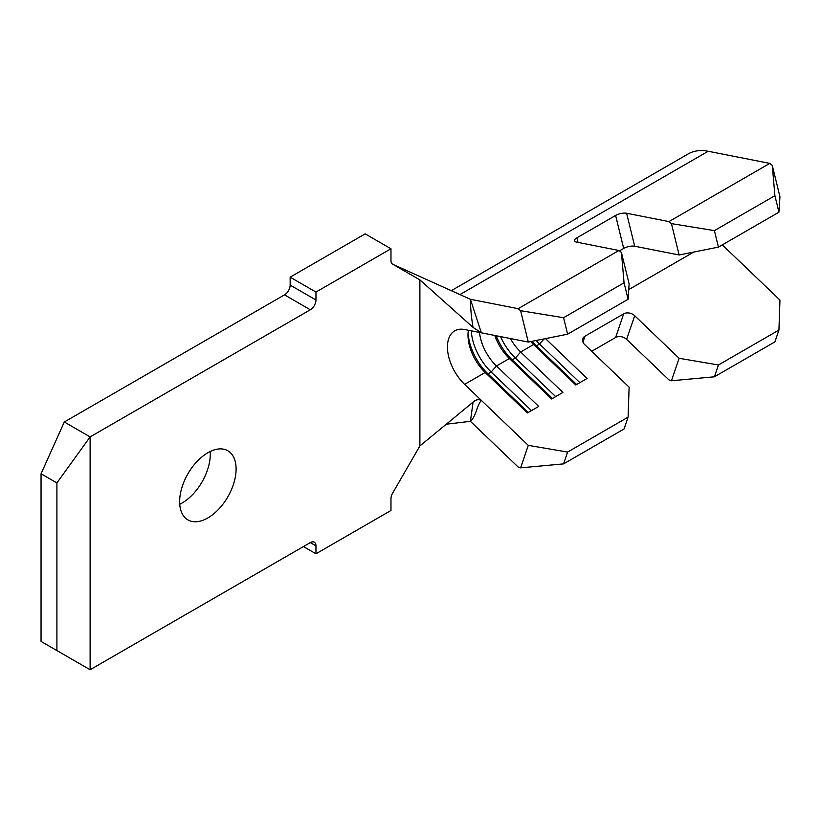 <?xml version="1.0" encoding="UTF-8"?>
<svg xmlns="http://www.w3.org/2000/svg" width="821" height="821" viewBox="0 0 821 821"><rect width="100%" height="100%" fill="white"/><g stroke="black" fill="none" stroke-linecap="round" stroke-linejoin="round"><path stroke-width="1.23" d="M179.737 504.258A39.921 23.05 120 0 0 182.067 503.027A39.921 23.05 120 0 0 210.197 451.499M207.877 517.928A39.921 23.05 120 0 0 233.954 482.748A39.921 23.05 120 0 0 227.838 450.76A39.921 23.05 120 0 0 207.877 452.73A39.921 23.05 120 0 0 181.79 487.91A39.921 23.05 120 0 0 187.917 519.909A39.921 23.05 120 0 0 207.877 517.928M668.971 379.928L671.445 380.77L679.131 358.284L634.695 315.726L626.618 339.371L668.971 379.928M714.403 230.619L718.447 247.111L679.131 254.982L671.445 223.62L714.403 230.619L774.901 195.696L772.274 165.411L769.79 163.389L708.184 151.259A71.858 41.491 -120 0 0 688.162 153.938L451.314 290.675M626.618 339.371A7.984 5.819 18.9 0 0 615.606 337.493L591.684 351.306M468.391 330.268A35.365 20.412 -120 0 0 468.001 335.153A35.365 20.412 -120 0 0 485.18 372.488L464.614 384.361L528.293 445.362L567.609 452.063L563.575 463.886L520.617 467.847L518.143 467.016L470.423 421.317L446.275 424.211M679.131 358.284L718.447 364.976L714.403 376.798L774.901 341.875L778.934 330.052L779.95 300.065L722.316 244.874M714.403 376.798L671.445 380.77M718.447 364.976L778.934 330.052M563.575 463.886L624.063 428.962L628.106 417.14L567.609 452.063M628.106 417.14L629.122 387.153L584.685 344.594A7.984 5.819 -161.1 0 1 582.777 338.755A7.984 5.819 -161.1 0 1 584.973 336.2L582.951 342.121M615.606 337.493L623.683 313.848L584.973 336.2M623.683 313.848A7.984 5.819 -161.1 0 1 634.695 315.726M545.483 338.621L587.097 378.481L575.808 384.998L533.578 344.553L520.668 352.004L562.898 392.448L551.609 398.975L509.379 358.52L496.469 365.971L538.709 406.426L527.41 412.942L485.18 372.488L487.951 373.853L528.252 412.46M615.606 215.461A7.984 2.935 166.2 0 1 626.618 213.265L634.695 246.228A7.984 2.935 -13.8 0 0 623.683 248.435L615.606 215.461L576.896 237.813A7.984 2.935 166.2 0 0 574.505 240.769A7.984 2.935 166.2 0 0 576.609 242.133L618.962 250.477L621.435 252.499L629.122 283.85L628.106 299.265L567.609 334.188L528.293 342.059L481.342 332.813L473.07 327.405L419.89 279.899L392.623 264.157A7.984 4.608 -60 0 1 390.97 260.503L390.97 248.763L315.962 292.071L315.962 299.993A7.984 4.608 -60 0 1 310.307 309.774L90.115 436.895L90.115 669.741L310.307 542.609A7.984 4.608 -60 0 1 314.299 542.219A7.984 4.608 -60 0 1 315.962 545.873L315.962 553.785L303.452 546.57M464.614 384.361A35.365 20.412 60 0 1 447.435 347.026A35.365 20.412 60 0 1 454.752 330.832A35.365 20.412 60 0 1 464.614 329.519L481.342 332.813L470.423 299.285L518.143 308.686L520.617 310.707L563.575 317.706L567.609 334.188M772.274 165.411L779.95 196.773L778.934 212.187L774.901 195.696M718.447 247.111L778.934 212.187M634.695 246.228L679.131 254.982M623.683 248.435L619.455 250.877M671.445 223.62L668.971 221.598L769.79 163.389M618.962 250.477L518.143 308.686M668.971 221.598L626.618 213.265M419.89 279.899L419.89 445.947L392.623 493.175A7.984 4.608 -60 0 0 390.97 498.747L390.97 510.477L315.962 553.785M310.307 309.774L284.497 294.862L64.305 421.994L90.115 436.895L56.906 482.922L41.05 473.768L41.05 641.417L56.906 650.571L56.906 482.922M284.497 294.862A7.984 4.608 120 0 0 290.152 285.092L290.152 277.17L315.962 292.071M390.97 248.763L365.16 233.862L290.152 277.17M90.115 669.741L56.906 650.571M64.305 421.994L41.05 473.768M419.89 445.947L473.07 402.146C475.616 399.673 478.376 399.088 481.342 400.391C476.519 406.118 476.18 416.36 470.423 421.317L473.07 402.146M473.07 327.405C471.408 317.901 470.536 308.522 470.423 299.285L393.28 264.536M528.293 342.059L520.617 310.707M520.617 467.847L528.293 445.362M494.786 335.461A35.365 20.412 -120 0 0 509.379 358.52L512.15 359.885L552.451 398.483M479.495 332.454A35.365 20.412 -120 0 0 496.469 365.971L491.174 371.995L531.474 410.592M510.375 338.529A35.365 20.412 -120 0 0 520.668 352.004L515.372 358.028L555.673 396.625M530.715 341.577A35.365 20.412 -120 0 0 533.578 344.553L536.349 345.918L576.65 384.515M628.106 299.265L624.063 282.783L563.575 317.706M624.063 282.783L621.435 252.499M500.523 336.589A41.06 23.706 -120 0 0 515.372 358.028L512.15 359.885A41.06 23.706 -120 0 1 496.161 335.738M536.144 340.489A41.06 23.706 -120 0 0 539.571 344.05L579.872 382.658M532.018 341.31A41.06 23.706 -120 0 0 536.349 345.918L539.571 344.05L544.107 338.899M471.285 330.832A41.06 23.706 -120 0 0 491.174 371.995L487.951 373.853A41.06 23.706 -120 0 1 468.073 332.957M459.965 294.575L708.184 151.259M628.742 289.608L693.807 252.037M576.896 237.813L578.015 242.411M315.962 545.873L310.307 542.609M290.152 285.092L315.962 299.993"/></g></svg>
